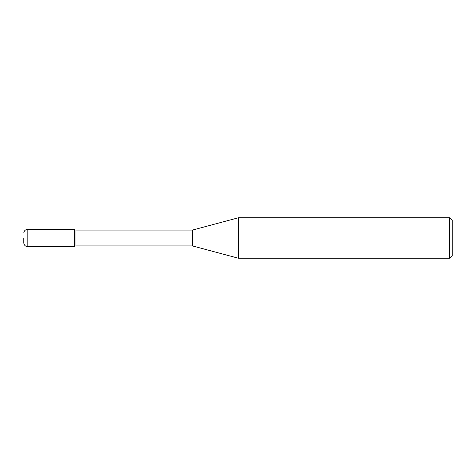 <?xml version="1.0" encoding="UTF-8"?>
<svg xmlns="http://www.w3.org/2000/svg" width="476" height="476" viewBox="0 0 476 476"><rect width="100%" height="100%" fill="white"/><g stroke="black" fill="none" stroke-linecap="round" stroke-linejoin="round"><path stroke-width="0.71" d="M238.416 258.236L238.416 217.764L192.798 229.985A2.57 2.57 0 0 1 192.131 230.075L75.934 230.075A2.57 2.57 0 0 1 74.405 229.569L74.405 246.431A2.57 2.57 0 0 1 75.934 245.925L192.131 245.925A2.57 2.57 0 0 1 192.798 246.015L238.416 258.236L449.63 258.236L449.63 217.764L452.2 220.334L452.2 255.666L449.63 258.236M23.8 238L23.8 243.057L23.8 238M238.416 217.764L449.63 217.764M27.174 246.431L27.174 229.569L74.405 229.569L74.405 246.431L27.174 246.431C27.293 246.568 24.377 246.574 23.8 243.057M75.934 230.075L75.934 245.925M192.131 230.075L192.131 245.925M192.798 229.985L192.798 246.015M27.174 229.569C26.995 229.408 24.252 229.67 23.8 232.942"/></g></svg>
